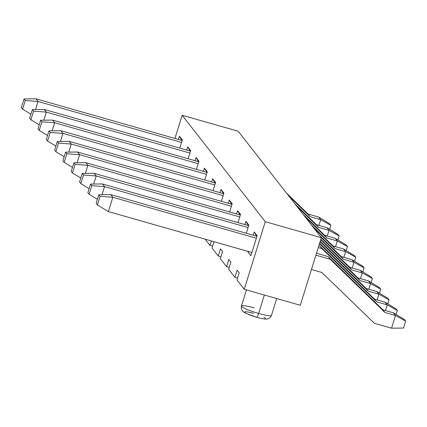 <?xml version="1.0" encoding="UTF-8"?>
<svg xmlns="http://www.w3.org/2000/svg" width="427" height="427" viewBox="0 0 427 427"><rect width="100%" height="100%" fill="white"/><g stroke="black" fill="none" stroke-linecap="round" stroke-linejoin="round"><path stroke-width="0.64" d="M249.715 312.377L253.542 313.354A10.888 1.409 17.3 0 0 244.74 312.334A10.888 1.409 17.3 0 0 256.531 317.186A4.841 0.881 -74.1 0 0 256.643 317.261A4.841 0.881 -74.1 0 0 258.623 313.455A15.73 2.034 -162.7 0 1 241.436 306.09A15.73 2.034 -162.7 0 1 254.305 307.92M271.481 315.366C269.923 319.033 266.448 319.156 266.283 319.022C265.418 319.289 262.205 318.697 256.632 317.256L246.117 313.423L243.657 311.982C243.443 311.993 240.647 309.917 241.447 306.01A15.73 2.034 17.3 0 0 258.623 313.455L264.366 295.025L258.623 313.455A15.73 2.034 17.3 0 0 271.481 315.366L276.717 298.548M239.195 272.81L236.964 279.968L239.195 272.81L237.118 270.152L239.195 272.81M300.298 305.268L244.239 289.282L236.964 279.968L244.239 289.282L300.298 305.268L321.344 237.69L238.223 131.249L182.164 115.263L238.223 131.249L321.344 237.69L265.29 221.704L321.344 237.69L300.298 305.268M229.246 267.425L226.577 266.667L220.343 258.682L222.568 251.524L220.492 248.861L218.261 256.024L212.027 248.039L214.002 241.703L212.027 248.039L218.261 256.024L220.492 248.861L222.568 251.524L220.343 258.682L226.577 266.667L228.803 259.504L226.577 266.667L229.246 267.425M212.619 246.139L209.951 245.376L205.099 239.163L209.951 245.376L211.333 240.94L209.951 245.376L212.619 246.139M237.556 278.068L234.887 277.31L228.653 269.325L230.884 262.167L228.803 259.504L230.884 262.167L228.653 269.325L234.887 277.31L237.118 270.152L234.887 277.31L237.556 278.068M220.935 256.782L218.261 256.024L220.935 256.782M174.942 138.444L182.164 115.263L265.29 221.704L244.239 289.282L265.29 221.704L182.164 115.263L174.942 138.444M257.145 235.709L254.236 231.984L253.227 235.229L254.236 231.984L257.145 235.709L250.905 255.757L257.145 235.709M248.178 251.45L247.991 252.031L250.905 255.757L247.991 252.031L248.178 251.45M248.834 225.066L245.925 221.341L244.917 224.586L245.925 221.341L248.834 225.066L246.283 233.249L248.834 225.066M240.524 214.423L237.609 210.698L236.601 213.943L237.609 210.698L240.524 214.423L237.972 222.606L240.524 214.423M232.208 203.78L229.299 200.055L228.29 203.3L229.299 200.055L232.208 203.78L229.662 211.963L232.208 203.78M223.897 193.137L220.989 189.412L219.974 192.652L220.989 189.412L223.897 193.137L221.346 201.32L223.897 193.137M213.036 190.677L215.582 182.494L212.673 178.769L211.664 182.009L212.673 178.769L215.059 182.98L212.673 178.769L215.582 182.494L213.036 190.677M204.725 180.029L207.271 171.846L204.362 168.121L203.353 171.366L204.362 168.121L207.015 172.679L204.362 168.121L207.271 171.846L204.725 180.029M196.409 169.386L198.961 161.203L196.052 157.478L195.038 160.723L196.052 157.478L198.432 161.689L196.052 157.478L198.961 161.203L196.409 169.386M188.099 158.743L190.645 150.56L187.736 146.835L186.727 150.08L187.736 146.835L190.122 151.046L187.736 146.835L190.645 150.56L188.099 158.743M179.783 148.1L182.334 139.917L179.425 136.192L178.417 139.437L179.425 136.192L181.806 140.403L179.425 136.192L182.334 139.917L179.783 148.1M223.369 193.623L220.989 189.412L223.369 193.623L77.506 152.023L79.582 154.686L223.124 195.619L79.582 154.686L66.836 153.752L65.587 152.156L62.913 160.749L64.157 162.345L66.836 153.752L65.587 152.156L77.506 152.023L223.369 193.623M231.685 204.266L229.299 200.055L231.685 204.266L85.816 162.671L87.898 165.329L231.434 206.262L87.898 165.329L75.147 164.4L73.903 162.799L71.224 171.392L72.473 172.988L75.147 164.4L73.903 162.799L85.816 162.671L231.685 204.266M239.995 214.909L237.609 210.698L239.995 214.909L94.132 173.314L96.208 175.972L239.75 216.905L96.208 175.972L83.462 175.043L82.214 173.447L79.539 182.035L80.783 183.631L83.462 175.043L82.214 173.447L94.132 173.314L239.995 214.909M248.306 225.552L245.925 221.341L248.306 225.552L102.443 183.957L104.519 186.615L248.06 227.554L104.519 186.615L91.773 185.686L90.524 184.09L87.85 192.678L89.099 194.274L91.773 185.686L90.524 184.09L102.443 183.957L248.306 225.552M256.622 236.195L254.236 231.984L256.622 236.195L110.753 194.6L112.835 197.263L256.371 238.197L112.835 197.263L100.083 196.329L98.84 194.733L96.16 203.321L97.409 204.923L100.083 196.329L98.84 194.733L110.753 194.6L256.622 236.195M248.973 251.674L247.991 252.031L248.973 251.674M244.954 311.822L244.74 312.334L246.096 313.29M252.48 315.916L256.531 317.186A4.841 0.881 105.9 0 0 256.643 317.261A4.841 0.881 105.9 0 0 258.623 313.455A15.73 2.034 -162.7 0 0 271.492 315.286M265.124 318.713L265.332 318.206L263.977 317.25M24.024 98.936L21.35 107.529L22.599 109.125L25.273 100.537L24.024 98.936L35.943 98.808L38.019 101.466L181.56 142.399L38.019 101.466L25.273 100.537L24.024 98.936L21.35 107.529L22.599 109.125L30.909 114.174L22.599 109.125L25.273 100.537L38.019 101.466L35.505 109.547L38.019 101.466L35.943 98.808L181.806 140.403L35.943 98.808L24.024 98.936M288.54 195.678L310.167 216.708L308.091 214.044L286.458 193.02L308.091 214.044L310.167 216.708L320.704 219.713L318.627 217.049L308.091 214.044L318.627 217.049L329.591 223.711L330.84 225.307L329.591 229.304L330.84 225.307L320.704 219.713L318.932 225.408L320.704 219.713L318.627 217.049L329.591 223.711L330.84 225.307L320.704 219.713L310.167 216.708L288.54 195.678M32.34 109.584L29.66 118.172L30.909 119.768L33.584 111.18L32.34 109.584L44.253 109.451L46.335 112.109L189.871 153.042L46.335 112.109L33.584 111.18L32.34 109.584L29.66 118.172L30.909 119.768L39.22 124.817L30.909 119.768L33.584 111.18L46.335 112.109L43.816 120.19L46.335 112.109L44.253 109.451L190.122 151.046L44.253 109.451L32.34 109.584M296.85 206.321L318.483 227.351L316.402 224.687L294.774 203.663L316.402 224.687L318.483 227.351L329.02 230.356L326.938 227.692L316.402 224.687L326.938 227.692L337.901 234.354L339.15 235.95L337.906 239.947L339.15 235.95L329.02 230.356L327.242 236.056L329.02 230.356L326.938 227.692L337.901 234.354L339.15 235.95L329.02 230.356L318.483 227.351L296.85 206.321M40.65 120.227L37.976 128.815L39.22 130.411L41.899 121.823L40.65 120.227L52.569 120.094L54.645 122.752L198.187 163.69L54.645 122.752L41.899 121.823L40.65 120.227L37.976 128.815L39.22 130.411L47.536 135.46L39.22 130.411L41.899 121.823L54.645 122.752L52.131 130.833L54.645 122.752L52.569 120.094L198.432 161.689L52.569 120.094L40.65 120.227M305.161 216.964L326.794 237.994L324.717 235.336L303.085 214.306L324.717 235.336L326.794 237.994L337.33 240.999L335.254 238.335L324.717 235.336L335.254 238.335L346.217 244.997L347.461 246.592L346.217 250.59L347.461 246.592L337.33 240.999L335.553 246.699L337.33 240.999L335.254 238.335L346.217 244.997L347.461 246.592L337.33 240.999L326.794 237.994L305.161 216.964M48.961 130.87L46.287 139.458L47.536 141.059L50.21 132.466L48.961 130.87L60.88 130.737L62.956 133.4L206.497 174.333L62.956 133.4L50.21 132.466L48.961 130.87L46.287 139.458L47.536 141.059L55.846 146.103L47.536 141.059L50.21 132.466L62.956 133.4L60.442 141.481L62.956 133.4L60.88 130.737L206.748 172.332L60.88 130.737L48.961 130.87M313.477 227.612L335.104 248.637L333.028 245.979L311.395 224.949L333.028 245.979L335.104 248.637L345.64 251.642L343.564 248.984L333.028 245.979L343.564 248.984L354.527 255.64L355.776 257.235L354.527 261.239L355.776 257.235L345.64 251.642L343.868 257.342L345.64 251.642L343.564 248.984L354.527 255.64L355.776 257.235L345.64 251.642L335.104 248.637L313.477 227.612M57.277 141.513L54.597 150.107L55.846 151.702L58.52 143.109L57.277 141.513L69.19 141.38L71.272 144.043L214.808 184.976L71.272 144.043L58.52 143.109L57.277 141.513L54.597 150.107L55.846 151.702L64.157 156.746L55.846 151.702L58.52 143.109L71.272 144.043L68.752 152.124L71.272 144.043L69.19 141.38L215.059 182.98L69.19 141.38L57.277 141.513M321.312 237.796L343.42 259.28L341.338 256.622L319.711 235.592L341.338 256.622L343.42 259.28L353.956 262.285L351.875 259.627L341.338 256.622L351.875 259.627L362.843 266.283L364.087 267.878L362.843 271.882L364.087 267.878L353.956 262.285L352.179 267.985L353.956 262.285L351.875 259.627L362.843 266.283L364.087 267.878L353.956 262.285L343.42 259.28L321.312 237.796M320.704 239.76L351.731 269.928L349.654 267.265L320.853 239.269L349.654 267.265L351.731 269.928L362.267 272.933L360.191 270.27L349.654 267.265L360.191 270.27L371.154 276.926L372.403 278.527L371.154 282.525L372.403 278.527L362.267 272.933L360.495 278.628L362.267 272.933L360.191 270.27L371.154 276.926L372.403 278.527L362.267 272.933L351.731 269.928L320.704 239.76M77.068 162.767L79.582 154.686L66.836 153.752L64.157 162.345L72.473 167.395L64.157 162.345L62.913 160.749L65.587 152.156L77.506 152.023L79.582 154.686L77.068 162.767M320.09 241.73L360.041 280.571L357.965 277.908L320.239 241.239L357.965 277.908L360.041 280.571L370.577 283.576L368.501 280.913L357.965 277.908L368.501 280.913L379.464 287.574L380.713 289.17L379.464 293.168L380.713 289.17L370.577 283.576L368.805 289.271L370.577 283.576L368.501 280.913L379.464 287.574L380.713 289.17L370.577 283.576L360.041 280.571L320.09 241.73M85.379 173.41L87.898 165.329L75.147 164.4L72.473 172.988L80.783 178.038L72.473 172.988L71.224 171.392L73.903 162.799L85.816 162.671L87.898 165.329L85.379 173.41M319.476 243.694L368.357 291.214L366.281 288.551L319.631 243.203L366.281 288.551L368.357 291.214L378.893 294.219L376.811 291.556L366.281 288.551L376.811 291.556L387.78 298.217L389.024 299.813L387.78 303.81L389.024 299.813L378.893 294.219L377.116 299.919L378.893 294.219L376.811 291.556L387.78 298.217L389.024 299.813L378.893 294.219L368.357 291.214L319.476 243.694M93.689 184.053L96.208 175.972L83.462 175.043L80.783 183.631L89.094 188.681L80.783 183.631L79.539 182.035L82.214 173.447L94.132 173.314L96.208 175.972L93.689 184.053M319.812 245.947L318.862 245.674L319.812 245.947L321.889 248.605L319.812 245.947L374.591 299.199L319.812 245.947M318.27 247.575L321.889 248.605L376.667 301.857L374.591 299.199L376.667 301.857L387.204 304.862L385.127 302.199L374.591 299.199L385.127 302.199L396.091 308.86L397.34 310.456L396.091 314.453L397.34 310.456L387.204 304.862L385.432 310.562L387.204 304.862L385.127 302.199L396.091 308.86L397.34 310.456L387.204 304.862L376.667 301.857L321.889 248.605L318.27 247.575M102.005 194.696L104.519 186.615L91.773 185.686L89.099 194.274L97.409 199.324L89.099 194.274L87.85 192.678L90.524 184.09L102.443 183.957L104.519 186.615L102.005 194.696M328.123 256.59L316.492 253.27L328.123 256.59L330.204 259.248L328.123 256.59L382.902 309.842L328.123 256.59M315.9 255.17L330.204 259.248L384.983 312.5L382.902 309.842L384.983 312.5L395.519 315.505L393.438 312.847L382.902 309.842L393.438 312.847L404.401 319.503L405.65 321.099L403.483 328.064L405.65 321.099L395.519 315.505L391.564 328.192L374.404 323.303L321.739 272.426L311.443 269.49L321.739 272.426L374.404 323.303L391.564 328.192L403.483 328.064L391.564 328.192L395.519 315.505L393.438 312.847L404.401 319.503L405.65 321.099L395.519 315.505L384.983 312.5L330.204 259.248L315.9 255.17M251.914 252.512L108.373 211.578L112.835 197.263L100.083 196.329L97.409 204.923L108.373 211.578L112.835 197.263L110.753 194.6L98.84 194.733L96.16 203.321L97.409 204.923L108.373 211.578L251.914 252.512M246.459 289.917L241.447 306.01"/></g></svg>
